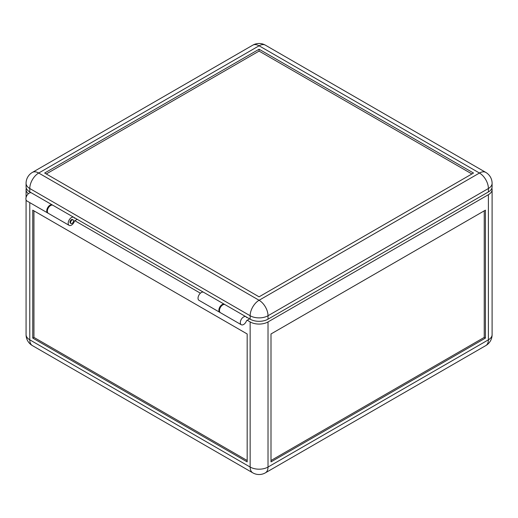 <?xml version="1.0" encoding="UTF-8"?>
<svg xmlns="http://www.w3.org/2000/svg" width="518" height="518" viewBox="0 0 518 518"><rect width="100%" height="100%" fill="white"/><g stroke="black" fill="none" stroke-linecap="round" stroke-linejoin="round"><path stroke-width="0.78" d="M48.025 213.118A4.63 2.674 -60 0 1 47.708 212.976A4.63 2.674 -60 0 1 46.749 210.858A4.63 2.674 -60 0 1 48.77 206.196A4.63 2.674 -60 0 1 52.337 204.953A4.63 2.674 -60 0 1 52.616 205.16M47.708 212.976L26.858 200.939A4.63 2.674 -60 0 1 25.9 198.821A4.63 2.674 -60 0 1 27.92 194.159A4.63 2.674 -60 0 1 31.494 192.916L52.337 204.953M249.553 318.835L246.51 320.778A4.63 2.674 -60 0 1 241.284 324.734A4.63 2.674 -60 0 1 240.326 322.617A4.63 2.674 -60 0 1 242.346 317.955A4.63 2.674 -60 0 1 245.914 316.712A4.63 2.674 -60 0 1 246.639 317.553L247.17 317.456M241.284 324.734L220.435 312.704A4.63 2.674 -60 0 1 219.477 310.58A4.63 2.674 -60 0 1 221.497 305.918A4.63 2.674 -60 0 1 225.071 304.675L245.914 316.712M70.571 222.546A2.104 1.217 -60 0 1 71.49 220.428A2.104 1.217 -60 0 1 73.116 219.865A2.104 1.217 -60 0 1 73.55 220.83A2.104 1.217 -60 0 1 72.63 222.947A2.104 1.217 -60 0 1 71.005 223.511A2.104 1.217 -60 0 1 70.571 222.546M200.395 293.201L74.741 220.655M247.17 333.968L32.751 210.166L32.751 338.092L247.17 461.888L247.17 333.968M247.17 460.515L33.942 337.406L33.942 210.858M247.17 320.208L250.149 321.931A12.633 7.297 0 0 0 268.02 321.931L268.02 467.048A12.633 7.297 180 0 1 250.149 467.048L29.772 339.814A12.633 7.297 180 0 1 26.068 334.654A12.633 12.633 0 0 0 32.388 345.597A12.633 7.297 120 0 1 29.772 339.814L29.772 202.622M26.295 188.157A12.633 7.297 -0 0 0 26.068 189.536A12.633 7.297 -0 0 0 28.367 193.732M33.942 337.406L32.751 338.092M485.424 338.092L485.424 210.166L270.998 333.968L270.998 461.888L485.424 338.092L484.233 337.406L270.998 460.515M491.873 188.157A12.633 7.297 0 0 1 492.1 189.536A12.633 7.297 0 0 1 488.396 194.697L268.02 321.931M484.233 210.858L484.233 337.406M224.754 304.539A4.63 2.674 120 0 0 224.475 304.331L203.626 292.294A4.63 2.674 120 0 0 200.058 293.538A4.63 2.674 120 0 0 198.031 298.2A4.63 2.674 120 0 0 198.996 300.323L219.839 312.36A4.63 2.674 120 0 0 220.156 312.496M224.475 304.331A4.63 2.674 120 0 0 220.901 305.575A4.63 2.674 120 0 0 218.881 310.237A4.63 2.674 120 0 0 219.839 312.36M73.116 219.865L72.52 219.522A2.104 1.217 120 0 0 70.895 220.085A2.104 1.217 120 0 0 69.975 222.203A2.104 1.217 120 0 0 70.409 223.167L71.005 223.511M73.97 217.463L75.039 218.078L74.501 218.175A4.63 2.674 120 0 0 73.783 217.333L52.933 205.296A4.63 2.674 120 0 0 49.365 206.54A4.63 2.674 120 0 0 47.345 211.202A4.63 2.674 120 0 0 48.303 213.319L69.147 225.356A4.63 2.674 120 0 0 74.501 221.011L77.124 219.282M73.783 217.333A4.63 2.674 120 0 0 70.208 218.57A4.63 2.674 120 0 0 68.188 223.239A4.63 2.674 120 0 0 69.147 225.356M259.084 49.236L473.51 173.031L259.084 296.827L44.665 173.031L259.084 49.236L259.084 51.088L471.898 173.957M46.27 173.957L259.084 51.088M488.396 191.945L488.396 188.507A12.633 7.297 180 0 0 492.1 183.346L492.1 186.784A12.633 7.297 180 0 1 488.396 191.945L268.02 319.179L268.02 315.74A12.633 7.297 -120 0 0 259.084 300.265L38.708 173.031A12.633 7.297 -120 0 0 32.388 172.403L252.771 45.17A12.633 7.297 60 0 1 259.084 45.791L38.708 173.031A12.633 7.297 120 0 0 29.772 188.507L250.149 315.74A12.633 7.297 -60 0 1 259.084 300.265L479.467 173.031L259.084 45.791A12.633 7.297 120 0 1 265.404 45.17A12.633 12.633 0 0 0 252.771 45.17M246.102 316.841L250.149 319.179A12.633 7.297 0 0 0 268.02 319.179M32.388 172.403A12.633 12.633 0 0 0 26.068 183.346L26.068 186.784A12.633 7.297 -0 0 0 29.772 191.945L31.287 192.819M75.039 218.078L203.419 292.197M246.568 317.411L246.911 317.612M250.149 321.931L250.149 467.048A12.633 7.297 120 0 0 252.771 472.83A12.633 12.633 0 0 0 265.404 472.83A12.633 7.297 60 0 0 268.02 467.048L488.396 339.814A12.633 7.297 -0 0 0 492.1 334.654L492.1 189.536M488.396 194.697L488.396 339.814A12.633 7.297 60 0 1 485.78 345.597L265.404 472.83M492.1 183.346A12.633 12.633 0 0 0 485.78 172.403A12.633 7.297 120 0 0 479.467 173.031A12.633 7.297 60 0 1 488.396 188.507L268.02 315.74A12.633 7.297 0 0 1 250.149 315.74L250.149 319.179M26.068 183.346A12.633 7.297 -0 0 0 29.772 188.507L29.772 191.945M74.78 218.227L74.43 218.026M26.068 189.536L26.068 197.513M26.068 199.929L26.068 334.654M252.771 472.83L32.388 345.597M485.78 345.597A12.633 12.633 0 0 0 492.1 334.654M485.78 172.403L265.404 45.17"/></g></svg>
